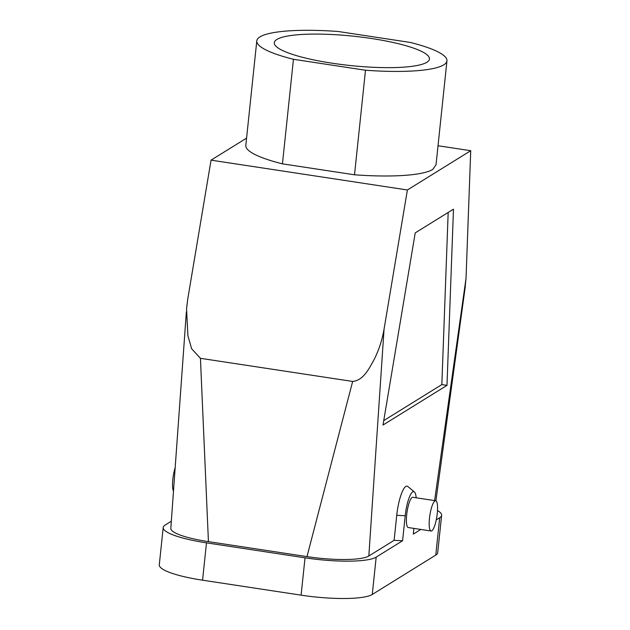 <?xml version="1.0" encoding="UTF-8"?>
<svg xmlns="http://www.w3.org/2000/svg" width="630" height="630" viewBox="0 0 630 630"><rect width="100%" height="100%" fill="white"/><g stroke="black" fill="none" stroke-linecap="round" stroke-linejoin="round"><path stroke-width="0.94" d="M175.164 467.775A15.293 3.559 98.6 0 0 172.825 479.296A15.293 3.559 98.6 0 0 173.478 491.156M434.944 500.937A15.293 3.559 98.6 0 0 429.479 518.293A15.293 3.559 98.6 0 0 431.077 531.003A15.293 3.559 98.6 0 0 436.889 516.411A15.293 3.559 98.6 0 0 435.669 500.755A15.293 3.559 98.6 0 0 434.944 500.937M431.077 531.003L408.279 527.538A15.293 3.559 -81.4 0 1 406.681 514.828A15.293 3.559 -81.4 0 1 412.87 497.291L435.669 500.755M171.321 521.223L165.131 525.058A58.503 11.064 6 0 0 163.209 527.491A58.503 11.064 6 0 0 206.49 542.847L305.03 557.818A58.503 11.064 6 0 0 376.189 557.125L402.586 540.753L394.112 540.335L396.743 515.316A25.444 5.922 -81.4 0 1 407.815 486.502L414.375 491.92A21.034 4.89 98.6 0 0 405.216 515.734L402.586 540.753M436.267 519.876L439.701 517.742A58.503 11.064 6 0 0 441.63 515.308L437.708 552.66A58.503 11.064 -174 0 1 435.779 555.085L372.267 594.468A58.503 11.064 -174 0 1 301.101 595.161L202.561 580.191A58.503 11.064 -174 0 1 159.28 564.834L163.209 527.491M448.174 212.46L441.843 384.584L383.741 420.604M446.985 385.363L383.001 425.037L415.225 232.887L453.474 209.176L446.985 385.363L441.843 384.584M420.832 529.444L413.304 534.114L413.902 528.389M416.194 497.794A21.034 4.89 98.6 0 0 414.375 491.92M434.613 500.598L466.027 278.31L470.72 150.712L438.031 145.743M466.027 278.31L464.948 289.052M354.509 174.793L282.453 163.847L293.446 59.283L365.495 70.229L354.509 174.793A95.603 18.081 -174 0 0 420.273 173.478A95.603 18.081 -174 0 0 432.81 169.399L435.999 164.792M282.453 163.847A95.603 18.081 -174 0 1 245.81 145.435L256.796 40.871A95.603 18.081 -174 0 1 338.255 31.5L410.303 42.446A95.603 18.081 -174 0 1 446.953 60.858A95.603 18.081 -174 0 1 365.495 70.229M293.446 59.283A95.603 18.081 -174 0 1 256.796 40.871M276.861 39.469A78.01 14.75 6 0 0 274.294 42.714A78.01 14.75 6 0 0 331.152 63.055A78.01 14.75 6 0 0 419.186 65.063A78.01 14.75 6 0 0 429.455 59.023A78.01 14.75 6 0 0 362.659 37.272A78.01 14.75 6 0 0 276.861 39.469M470.72 150.712L407.397 189.977L211.05 160.146L187.709 299.297L186.551 308.842L187.921 335.861L191.67 348.823L200.435 358.312L208.435 541.642L306.975 556.613L352.658 381.441L200.435 358.312M246.582 138.112L211.05 160.146M407.397 189.977L384.056 329.136L368.834 556.006A50.857 9.615 -174 0 1 306.975 556.613M352.658 381.441C363.707 380.355 369.259 368.156 374.149 359.51C378.953 349.863 382.252 339.735 384.056 329.136M208.435 541.642A50.857 9.615 -174 0 1 170.809 528.349L186.37 311.795M368.834 556.006L394.112 540.335M441.63 515.308A58.503 11.064 6 0 0 437.503 510.552M301.101 595.161L305.03 557.818M206.49 542.847L202.561 580.191M396.743 515.316L405.216 515.734M435.779 555.085L439.701 517.742M376.189 557.125L372.267 594.468M436.023 164.8L446.953 60.858M435.905 500.826L465.302 286.469"/></g></svg>
